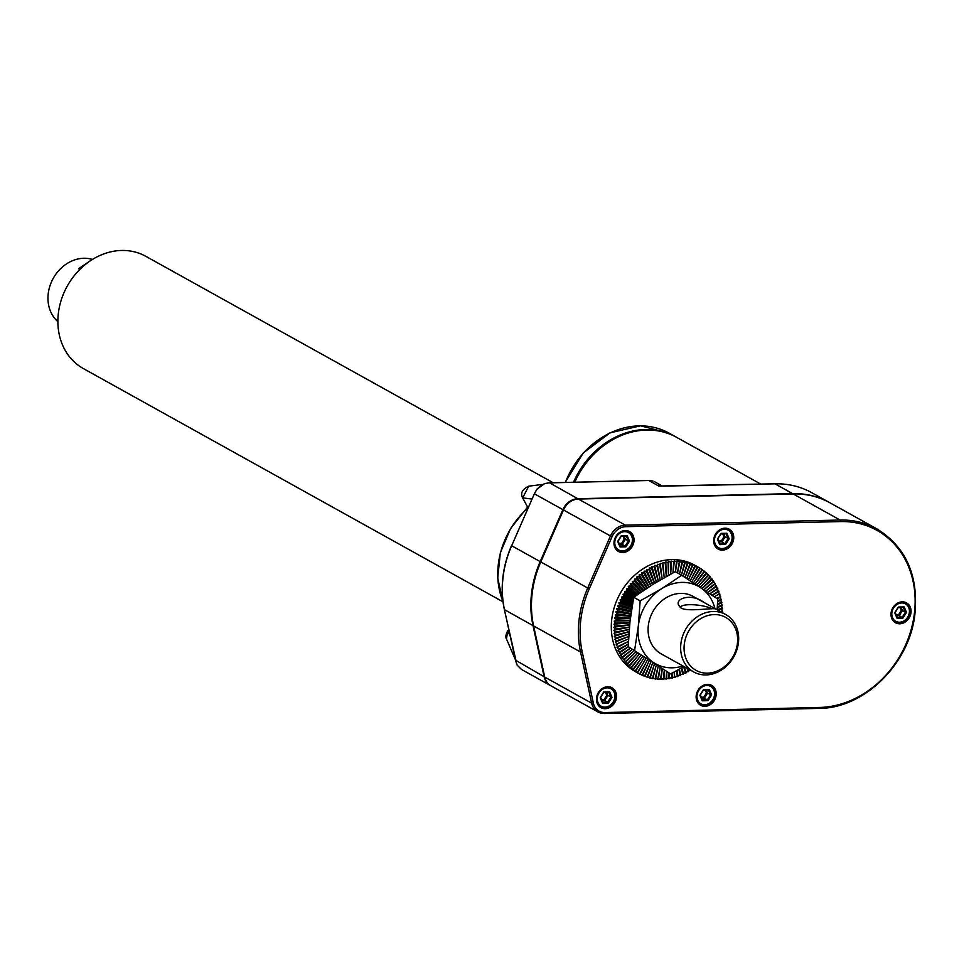 <?xml version="1.0" encoding="UTF-8"?>
<svg xmlns="http://www.w3.org/2000/svg" width="964" height="964" viewBox="0 0 964 964"><rect width="100%" height="100%" fill="white"/><g stroke="black" fill="none" stroke-linecap="round" stroke-linejoin="round"><path stroke-width="1.45" d="M634.637 650.17L638.325 626.034L640.168 600.861L661.858 588.582L681.705 575.279L675.234 571.688L653.544 583.967L633.71 597.27L630.01 621.406L628.179 646.579L670.643 673.908L628.179 646.579M681.705 575.279L717.71 599.018L717.144 609.754M716.095 609.212C715.324 606.983 682.741 613.2 679.897 606.705C672.33 599.283 690.766 592.137 704.214 602.572L716.095 609.212M680.789 607.561A16.436 3.916 -173.6 0 1 680.753 607.163A16.436 3.916 -173.6 0 1 693.658 604.777A16.436 3.916 -173.6 0 1 711.806 608.838M684.259 644.494A30.342 25.582 -60.9 0 1 726.976 618.189A30.342 25.582 -60.9 0 1 721.289 668.908A30.342 25.582 -60.9 0 1 684.259 644.494M704.214 602.572L693.068 596.379A32.872 27.715 119.1 0 0 648.302 625.793A32.872 27.715 119.1 0 0 661.123 653.845L684.211 666.666L685.958 671.655L688.188 671.727A60.949 51.393 -60.9 0 0 688.73 671.414L688.573 670.125L690.453 670.137M760.825 484.133L676.704 437.379A80.289 67.697 119.1 0 0 646.398 430.065A80.289 67.697 119.1 0 0 574.761 482.217M633.975 541.298A11.375 9.592 -60.9 0 1 618.478 551.48A11.375 9.592 -60.9 0 1 615.622 536.876A11.375 9.592 -60.9 0 1 629.54 531.586A11.375 9.592 -60.9 0 1 633.975 541.298M733.676 538.924A11.375 9.592 -60.9 0 1 718.168 549.106A11.375 9.592 -60.9 0 1 715.312 534.502A11.375 9.592 -60.9 0 1 729.23 529.212A11.375 9.592 -60.9 0 1 733.676 538.924M716.156 695.104A11.375 9.592 -60.9 0 1 700.659 705.299A11.375 9.592 -60.9 0 1 697.791 690.682A11.375 9.592 -60.9 0 1 711.709 685.404A11.375 9.592 -60.9 0 1 716.156 695.104M911.004 612.586A11.375 9.592 -60.9 0 1 895.508 622.768A11.375 9.592 -60.9 0 1 892.64 608.163A11.375 9.592 -60.9 0 1 906.558 602.886A11.375 9.592 -60.9 0 1 911.004 612.586M616.466 697.478A11.375 9.592 -60.9 0 1 600.97 707.66A11.375 9.592 -60.9 0 1 598.102 693.056A11.375 9.592 -60.9 0 1 612.019 687.778A11.375 9.592 -60.9 0 1 616.466 697.478M697.707 566.844L694.707 565.169A60.949 51.393 119.1 0 0 620.177 593.475A60.949 51.393 119.1 0 0 635.493 671.703L639.59 673.981A60.949 51.393 -60.9 0 0 640.084 674.246L645.844 662.991L639.59 673.981M515.523 660.509L517.138 665.112L521.608 669.522L516.993 664.955A1.265 0.711 -29 0 0 517.138 665.112M510.04 635.758L507.739 631.095L506.474 638.903L515.113 659.087M548.926 482.88L544.552 483.651L536.852 489.302L534.357 493.797L562.88 509.643A16.641 14.026 -60.9 0 1 577.773 498.725L792.577 493.616A97.557 82.265 -60.9 0 1 829.414 502.485A97.557 82.265 -60.9 0 1 829.715 502.654M652.977 481.072A1.265 0.771 -71.7 0 0 652.905 481.048L648.772 480.506A1.265 0.627 -91.6 0 0 648.591 480.458L648.591 480.458A1.265 0.627 -91.6 0 0 648.423 480.518A1.265 0.615 -91.4 0 0 648.23 480.47A1.265 0.615 -91.4 0 0 648.061 480.518M536.791 489.278L542.467 484.494M531.851 499.051L522.681 497.858L528.73 486.169C522.271 489.326 520.223 493.194 522.584 497.749L527.561 507.016A1.265 1.109 -58.1 0 1 527.224 508.643L527.549 508.233M502.979 601.705L497.713 578.026L500.364 552.649L510.607 528.513L527.609 507.04A1.265 1.085 -56.3 0 1 527.236 508.655A77.168 65.07 119.1 0 0 502.943 601.452M792.577 493.616L774.996 483.844A1.265 0.615 -91.4 0 0 774.827 483.795C788.203 483.518 800.53 486.495 811.821 492.712A97.557 82.265 119.1 0 0 774.996 483.844L661.412 486.145M507.739 631.095L508.727 629.757M676.198 437.102A80.289 67.697 119.1 0 0 675.692 436.812A80.289 67.697 119.1 0 0 645.386 429.51A80.289 67.697 119.1 0 0 573.484 482.253M644.482 430.137A79.65 67.167 119.1 0 0 574.074 482.229M553.155 482.735L145.781 256.303A64.227 54.165 119.1 0 0 67.239 286.139A64.227 54.165 119.1 0 0 83.374 368.585L502.991 601.825M550.673 685.669A16.641 14.026 -60.9 0 1 550.372 685.512A16.641 14.026 -60.9 0 1 544.13 676.752L533.008 625.612A97.557 82.265 -60.9 0 1 540.177 561.602L562.88 509.643M896.484 615.635L899.304 615.562L902.931 618.141L906.497 612.453L904.184 606.91L898.303 607.055L894.737 612.73L897.05 618.273L902.931 618.141M896.098 614.707L898.641 614.646L899.304 615.562L902.4 610.622L906.497 612.453M701.635 698.153L704.455 698.081L708.082 700.659L711.649 694.972L709.335 689.429L703.455 689.573L699.888 695.261L702.19 700.804L708.082 700.659M701.25 697.225L703.792 697.165L704.455 698.081L707.552 693.14L711.649 694.972M719.156 541.961L721.964 541.901L725.603 544.467L729.17 538.792L726.856 533.249L720.976 533.381L717.397 539.069L719.71 544.612L725.603 544.467M718.77 541.033L721.313 540.973L721.964 541.901L725.073 536.96L729.17 538.792M601.946 700.527L604.765 700.454L608.392 703.033L611.959 697.346L609.646 691.803L603.765 691.947L600.198 697.623L602.5 703.166L608.392 703.033M601.56 699.599L604.103 699.539L604.765 700.454L607.862 695.514L611.959 697.346M619.466 544.335L622.274 544.274L625.913 546.841L629.48 541.166L627.166 535.623L621.286 535.755L617.707 541.443L620.021 546.986L625.913 546.841M619.081 543.407L621.623 543.347L622.274 544.274L625.383 539.334L629.48 541.166M726.145 533.815L721.048 533.936L726.856 533.249M717.867 538.984L719.71 544.612M719.915 543.78L717.819 538.852L720.976 533.381M721.06 533.899L717.397 539.069M901.111 607.537L902.4 610.622L901.28 610.441L900.075 607.561M894.737 612.73L898.243 607.573L904.184 606.91M897.05 618.273L895.195 612.646L898.303 607.055M624.094 536.237L625.383 539.334L624.262 539.153L623.057 536.273M626.347 536.165L621.226 536.285L618.117 541.226L620.129 546.046L625.25 545.925L628.359 540.985L626.359 536.189L627.166 535.623M617.707 541.443L621.286 535.755M620.129 546.046L620.021 546.986M606.573 692.429L607.862 695.514L606.742 695.333L605.537 692.453M600.656 697.538L602.705 702.334L600.608 697.406L603.705 692.465L609.646 691.803M600.198 697.623L603.765 691.947M602.705 702.334L602.5 703.166M706.263 690.055L707.552 693.14L706.431 692.959L705.226 690.079M708.516 689.971L703.395 690.104L700.298 695.044L702.31 699.864L707.419 699.744L710.528 694.791L708.528 690.007L709.335 689.429M699.888 695.261L703.455 689.573M702.31 699.864L702.19 700.804M723.783 533.875L725.073 536.96L723.952 536.779L722.747 533.899M544.973 678.078A16.135 13.604 -60.9 0 1 544.576 676.571L533.441 625.431A97.051 81.832 -60.9 0 1 540.587 561.759L563.277 509.799A16.135 13.604 -60.9 0 1 574.893 499.581M540.78 561.928L587.715 588.016A97.557 82.265 119.1 0 0 580.533 652.026L591.667 703.166A16.641 14.026 119.1 0 0 597.897 711.926L550.962 685.838A16.641 14.026 -60.9 0 1 544.732 677.077L533.598 625.937A97.557 82.265 -60.9 0 1 540.78 561.928L563.47 509.98A16.641 14.026 -60.9 0 1 578.376 499.051L793.167 493.942A97.557 82.265 -60.9 0 1 830.004 502.822L876.939 528.911A97.557 82.265 119.1 0 0 840.102 520.03L625.311 525.139A16.641 14.026 119.1 0 0 610.405 536.068L587.715 588.016L589.305 588.739A96.292 81.193 119.1 0 0 582.22 651.917L593.342 703.057A15.376 12.966 119.1 0 0 604.922 712.553L819.713 707.443A96.292 81.193 119.1 0 0 914.499 612.502A96.292 81.193 119.1 0 0 840.56 521.584L625.769 526.693A15.376 12.966 119.1 0 0 611.995 536.791L589.305 588.739M683.886 666.654L685.958 671.655M686.091 672.884A60.949 51.393 -60.9 0 1 685.537 673.173L683.283 673.041L683.404 674.21A60.949 51.393 -60.9 0 1 682.837 674.463L680.572 674.282L680.668 675.39A60.949 51.393 -60.9 0 1 680.102 675.619L677.812 675.366L677.909 676.415A60.949 51.393 -60.9 0 1 677.331 676.62L675.041 676.306L675.125 677.294A60.949 51.393 -60.9 0 1 674.535 677.463L672.245 677.09M671.932 673.234L672.318 678.017A60.949 51.393 -60.9 0 1 671.727 678.15L669.474 677.728M669.329 673.185L669.498 678.584A60.949 51.393 -60.9 0 1 668.92 678.68L666.702 678.21M666.811 671.775L666.69 678.981A60.949 51.393 -60.9 0 1 666.1 679.054L663.919 678.523M664.437 670.462L663.871 679.234A60.949 51.393 -60.9 0 1 663.292 679.259L661.147 678.68M662.232 669.052L661.075 679.319A60.949 51.393 -60.9 0 1 660.497 679.307L658.388 678.68M660.147 667.691L658.304 679.234A60.949 51.393 -60.9 0 1 657.725 679.198L655.653 678.523M658.159 666.401L655.556 678.993A60.949 51.393 -60.9 0 1 654.99 678.933L652.941 678.198M656.267 665.16L652.845 678.596A60.949 51.393 -60.9 0 1 652.291 678.499L650.278 677.716M654.436 663.967L650.182 678.041A60.949 51.393 -60.9 0 1 649.628 677.909L647.651 677.065M652.676 662.81L647.555 677.318A60.949 51.393 -60.9 0 1 647.025 677.15L645.073 676.27M650.953 661.678L645 676.451A60.949 51.393 -60.9 0 1 644.482 676.246L642.554 675.318M649.266 660.581L642.506 675.427A60.949 51.393 -60.9 0 1 642 675.198L640.108 674.21M645.964 658.412L637.481 672.812L638.638 673.45M637.746 672.92A60.949 51.393 -60.9 0 1 637.264 672.631L635.493 671.462A60.949 51.393 -60.9 0 1 635.035 671.137L633.324 669.847A60.949 51.393 -60.9 0 1 632.89 669.498L631.251 668.112A60.949 51.393 -60.9 0 1 630.842 667.727L629.287 666.232A60.949 51.393 -60.9 0 1 628.889 665.835L627.431 664.232A60.949 51.393 -60.9 0 1 627.058 663.81L625.684 662.123A60.949 51.393 -60.9 0 1 625.335 661.666L624.057 659.882A60.949 51.393 -60.9 0 1 623.732 659.412L621.949 657.822L622.551 657.544A60.949 51.393 -60.9 0 1 622.262 657.05L620.527 655.424L621.178 655.11A60.949 51.393 -60.9 0 1 620.912 654.592L619.225 652.929L619.936 652.568A60.949 51.393 -60.9 0 1 619.695 652.026L618.057 650.339L618.816 649.941A60.949 51.393 -60.9 0 1 618.611 649.387L617.032 647.663L617.84 647.242A60.949 51.393 -60.9 0 1 617.659 646.663L616.141 644.904L617.008 644.458A60.949 51.393 -60.9 0 1 616.852 643.88L615.381 642.084L616.309 641.614A60.949 51.393 -60.9 0 1 616.189 641.012L614.779 639.204L615.767 638.71A60.949 51.393 -60.9 0 1 615.671 638.108L614.309 636.276L615.357 635.758A60.949 51.393 -60.9 0 1 615.297 635.143L613.996 633.3L615.104 632.77A60.949 51.393 -60.9 0 1 615.068 632.143L613.827 630.275L614.984 629.733A60.949 51.393 -60.9 0 1 614.984 629.106L613.803 627.239L615.02 626.684A60.949 51.393 -60.9 0 1 615.056 626.046L613.935 624.178L615.213 623.612A60.949 51.393 -60.9 0 1 615.261 622.973L614.201 621.093L615.538 620.539A60.949 51.393 -60.9 0 1 615.622 619.9L614.622 618.02L616.02 617.454A60.949 51.393 -60.9 0 1 616.129 616.815L615.189 614.936L616.635 614.381A60.949 51.393 -60.9 0 1 616.779 613.755L615.888 611.875L617.394 611.333A60.949 51.393 -60.9 0 1 617.575 610.706L616.743 608.838L618.31 608.308A60.949 51.393 -60.9 0 1 618.514 607.682L617.731 605.826L619.346 605.308A60.949 51.393 -60.9 0 1 619.575 604.693L618.852 602.862L620.527 602.355A60.949 51.393 -60.9 0 1 620.792 601.753L620.117 599.933L621.84 599.451A60.949 51.393 -60.9 0 1 622.129 598.861L621.503 597.065L623.274 596.608A60.949 51.393 -60.9 0 1 623.588 596.017L623.021 594.258L624.841 593.824A60.949 51.393 -60.9 0 1 625.178 593.258L624.648 591.522L626.528 591.113A60.949 51.393 -60.9 0 1 626.889 590.558L626.407 588.859L628.323 588.486A60.949 51.393 -60.9 0 1 628.709 587.956L628.275 586.281L630.239 585.943A60.949 51.393 -60.9 0 1 630.649 585.437L630.251 583.798L632.251 583.509A60.949 51.393 -60.9 0 1 632.685 583.003L632.336 581.413L634.372 581.159A60.949 51.393 -60.9 0 1 634.818 580.689L634.505 579.135L636.577 578.918A60.949 51.393 -60.9 0 1 637.047 578.472L636.77 576.966L638.879 576.797A60.949 51.393 -60.9 0 1 639.373 576.376L639.12 574.918L641.265 574.797A60.949 51.393 -60.9 0 1 641.771 574.399L641.542 572.99L643.723 572.917A60.949 51.393 -60.9 0 1 644.241 572.544L644.048 571.194L646.241 571.182A60.949 51.393 -60.9 0 1 646.772 570.833L646.615 569.531L648.832 569.567A60.949 51.393 -60.9 0 1 649.375 569.242L649.23 568.001L651.471 568.097A60.949 51.393 -60.9 0 1 652.026 567.808L651.905 566.615L654.158 566.76A60.949 51.393 -60.9 0 1 654.725 566.507L654.616 565.374L656.894 565.579A60.949 51.393 -60.9 0 1 657.46 565.362L657.364 564.277L659.653 564.555A60.949 51.393 -60.9 0 1 660.232 564.362L660.147 563.35L662.437 563.675A60.949 51.393 -60.9 0 1 663.027 563.518L663.991 575.4L662.437 563.675M666.257 576.532L665.244 562.952L662.943 562.566M665.244 562.952A60.949 51.393 -60.9 0 1 665.835 562.819L665.75 561.94L668.064 562.386A60.949 51.393 -60.9 0 1 668.642 562.289L668.57 561.47L670.872 561.988A60.949 51.393 -60.9 0 1 671.462 561.928L671.39 561.156L673.691 561.747A60.949 51.393 -60.9 0 1 674.27 561.711L674.185 561.012L676.487 561.663A60.949 51.393 -60.9 0 1 677.065 561.663L676.969 561.024L679.259 561.735A60.949 51.393 -60.9 0 1 679.837 561.771L682.006 561.976A60.949 51.393 -60.9 0 1 682.572 562.048L684.717 562.374A60.949 51.393 -60.9 0 1 685.271 562.482L687.38 562.928A60.949 51.393 -60.9 0 1 687.934 563.072L690.007 563.651A60.949 51.393 -60.9 0 1 690.537 563.82L692.562 564.518A60.949 51.393 -60.9 0 1 693.08 564.723L695.056 565.543A60.949 51.393 -60.9 0 1 695.562 565.784L697.478 566.724A60.949 51.393 -60.9 0 1 697.96 566.989L697.852 566.916M691.778 581.846L699.816 568.049L697.96 566.989L691.718 577.978L697.478 566.724M699.816 568.049A60.949 51.393 -60.9 0 1 700.286 568.338L693.562 579.039M693.441 582.943L702.069 569.519L700.25 568.411M702.069 569.519A60.949 51.393 -60.9 0 1 702.527 569.832L695.345 580.22M695.116 584.027L704.238 571.122L702.443 569.965M704.238 571.122A60.949 51.393 -60.9 0 1 704.672 571.471L697.056 581.497M696.791 585.136L706.311 572.869L704.539 571.652M706.311 572.869A60.949 51.393 -60.9 0 1 706.72 573.243L698.683 582.895M698.502 586.269L708.275 574.737L706.528 573.472M708.275 574.737A60.949 51.393 -60.9 0 1 708.673 575.147L700.238 584.389M700.25 587.413L710.131 576.737L708.419 575.424M710.131 576.737A60.949 51.393 -60.9 0 1 710.504 577.171L701.696 585.979M702.045 588.594L711.878 578.858L710.191 577.484M711.878 578.858A60.949 51.393 -60.9 0 1 712.227 579.304L703.069 587.666M703.901 589.823L713.505 581.087L711.842 579.653M713.505 581.087A60.949 51.393 -60.9 0 1 713.818 581.557L704.359 589.45M715.011 583.425A60.949 51.393 -60.9 0 1 715.3 583.919L705.817 591.089L715.011 583.425L713.372 581.943M707.769 592.378L716.385 585.871L714.77 584.329M716.385 585.871A60.949 51.393 -60.9 0 1 716.65 586.389L707.829 592.426M709.817 593.752L717.626 588.402L716.035 586.811M717.626 588.402A60.949 51.393 -60.9 0 1 717.867 588.944L709.938 593.824M711.986 595.186L718.746 591.028L717.18 589.366M718.746 591.028A60.949 51.393 -60.9 0 1 718.951 591.583L712.179 595.318M714.288 596.728L719.71 593.74L718.18 592.017M719.71 593.74A60.949 51.393 -60.9 0 1 719.903 594.306L719.048 594.74L720.554 596.511A60.949 51.393 -60.9 0 1 720.711 597.102L719.795 597.559L721.241 599.355A60.949 51.393 -60.9 0 1 721.373 599.957L720.409 600.439L721.795 602.259A60.949 51.393 -60.9 0 1 721.891 602.874L720.867 603.38L722.205 605.211A60.949 51.393 -60.9 0 1 722.265 605.826L721.192 606.356L722.458 608.212A60.949 51.393 -60.9 0 1 722.494 608.838L721.361 609.369L722.566 611.236A60.949 51.393 -60.9 0 1 722.578 611.863L721.674 612.273M688.019 668.787L688.573 670.125M687.525 668.51L688.73 671.414M686.934 668.185L688.188 671.727M683.657 666.787L685.537 673.173M681.753 667.859L683.283 673.041M681.56 667.98L683.404 674.21M681.319 668.112L682.837 674.463M679.355 669.209L680.572 674.282M679.21 669.281L680.668 675.39M678.957 669.426L680.102 675.619M676.933 670.546L677.812 675.366M676.836 670.595L677.909 676.415M676.559 670.751L677.331 676.62M675.125 677.294L675.041 676.306M674.101 672.077L674.535 677.463M671.583 673.414L671.727 678.15M669.016 673.005L668.92 678.68M666.582 671.655L666.1 679.054M664.292 670.378L663.292 679.259M662.148 668.992L660.497 679.307M660.111 667.678L657.725 679.198M658.075 666.835L654.99 678.933M655.93 666.498L652.291 678.499M653.821 666.052L649.628 677.909M651.748 665.461L647.025 677.15M649.724 664.762L644.482 676.246M647.76 663.943L642 675.198M647.615 659.484L645.844 662.991M644 661.931L637.264 672.631M644.338 657.327L635.493 671.462M642.217 660.762L635.035 671.137M642.699 656.255L633.324 669.847M640.506 659.472L632.89 669.498M641.06 655.171L631.251 668.112M638.867 658.087L630.842 667.727M639.397 654.062L629.287 666.232M637.325 656.58L628.889 665.835M637.71 652.941L627.431 664.232M635.854 654.99L627.058 663.81M635.975 651.797L625.684 662.123M634.493 653.303L625.335 661.666M634.204 650.616L624.057 659.882M633.203 651.519L623.732 659.412M632.36 649.387L622.551 657.544M632.023 649.664L622.262 657.05M630.444 648.097L621.178 655.11M630.42 648.085L620.912 654.592M628.432 646.748L619.936 652.568M628.347 646.699L619.695 652.026M628.275 644.121L618.816 649.941M628.287 644.06L618.611 649.387M628.408 641.422L617.84 647.242M628.335 641.458L617.659 646.663M617.008 644.458L616.141 644.904M627.684 639.253L616.852 643.88M628.697 636.409L615.381 642.084M628.709 636.336L616.309 641.614M627.142 636.999L616.189 641.012M628.865 634.035L614.779 639.204M628.865 633.914L615.767 638.71M626.721 634.686L615.671 638.108M629.034 631.733L614.309 636.276M629.046 631.541L615.357 635.758M626.419 632.348L615.297 635.143M629.215 629.468L613.996 633.3M629.239 629.227L615.104 632.77M626.226 629.974L615.068 632.143M629.42 627.251L613.827 630.275M629.444 626.949L614.984 629.733M626.142 627.564L614.984 629.106M629.625 625.058L613.803 627.239M629.661 624.696L615.02 626.684M626.19 625.142L615.056 626.046M629.854 622.889L613.935 624.178M629.89 622.467L615.213 623.612M626.347 622.708L615.261 622.973M630.095 620.72L614.201 621.093M630.143 620.238L615.538 620.539M626.612 620.274L615.622 619.9M630.348 618.551L614.622 618.02M630.42 617.996L616.02 617.454M627.01 617.828L616.129 616.815M630.625 616.382L615.189 614.936M630.697 615.755L616.635 614.381M627.516 615.406L616.779 613.755M630.914 614.188L615.888 611.875M631.01 613.478L617.394 611.333M628.13 612.984L617.575 610.706M631.227 611.971L616.743 608.838M631.348 611.176L618.31 608.308M628.853 610.586L618.514 607.682M631.565 609.718L617.731 605.826M631.697 608.826L619.346 605.308M629.697 608.212L619.575 604.693M631.926 607.404L618.852 602.862M632.083 606.416L620.527 602.355M630.637 605.874L620.792 601.753M632.312 605.043L620.117 599.933M632.492 603.946L621.84 599.451M631.685 603.572L622.129 598.861M632.733 602.608L621.503 597.065M632.95 601.379L623.274 596.608M632.842 601.331L623.588 596.017M633.179 600.09L623.021 594.258M633.42 598.752L624.841 593.824M633.432 598.704L625.178 593.258M633.673 597.463L624.648 591.522M634.734 596.523L626.528 591.113M634.782 596.499L626.889 590.558M635.698 595.836L626.407 588.859M636.927 594.957L628.323 588.486M636.867 594.909L628.709 587.956M637.758 594.378L628.275 586.281M639.024 593.487L630.239 585.943M638.397 592.908L630.649 585.437M639.771 592.981L630.251 583.798M641.06 592.089L632.251 583.509M640 590.98L632.685 583.003M641.711 591.643L632.336 581.413M643.048 590.739L634.372 581.159M641.687 589.125L634.818 580.689M643.627 590.354L634.505 579.135M644.988 589.438L636.577 578.918M643.446 587.365L637.047 578.472M645.494 589.1L636.77 576.966M646.904 588.173L638.879 576.797M645.278 585.69L639.373 576.376M647.338 587.883L639.12 574.918M648.796 586.956L641.265 574.797M647.169 584.124L641.771 574.399M649.17 586.702L641.542 572.99M650.664 585.751L643.723 572.917M649.121 582.642L644.241 572.544M651.001 585.546L644.048 571.194M652.544 584.582L646.241 571.182M651.134 581.268L646.772 570.833M652.821 584.413L646.615 569.531M654.423 583.425L648.832 569.567M653.182 580.003L649.375 569.242M654.652 583.28L649.23 568.001M656.315 582.28L651.471 568.097M655.279 578.846L652.026 567.808M656.496 582.172L651.905 566.615M658.219 581.135L654.158 566.76M657.424 577.81L654.725 566.507M658.352 581.063L654.616 565.374M660.171 580.003L656.894 565.579M659.581 576.882L657.46 565.362M660.256 579.954L657.364 564.277M662.148 578.858L659.653 564.555M661.774 576.074L660.232 564.362M662.184 578.834L660.147 563.35M664.172 577.701L663.991 575.4M666.208 574.833L665.835 562.819M668.426 575.339L668.064 562.386M668.438 574.399L668.642 562.289M670.667 574.122L670.872 561.988M670.679 574.098L671.462 561.928M672.968 572.893L673.691 561.747M673.017 572.857L674.27 561.711M675.354 571.748L676.487 561.663M675.439 571.797L677.065 561.663M677.475 572.929L679.259 561.735M677.511 572.953L679.837 561.771M682.572 562.048L679.512 574.062L682.006 561.976M681.428 575.122L684.717 562.374M681.632 574.472L685.271 562.482M683.247 576.291L687.38 562.928M683.741 574.93L687.934 563.072M685.018 577.436L690.007 563.651M685.814 575.508L690.537 563.82M686.742 578.557L692.562 564.518M687.838 576.207L693.08 564.723M688.441 579.665L695.056 565.543M689.802 577.038L695.562 565.784M690.116 580.762L691.718 577.978M719.048 594.74L719.903 594.306M716.746 598.367L720.554 596.511M717.132 598.632L720.711 597.102M717.192 598.668L719.795 597.559M717.626 600.897L721.241 599.355M717.602 601.343L721.373 599.957M717.602 601.476L720.409 600.439M717.481 603.838L721.795 602.259M717.469 604.235L721.891 602.874M717.457 604.428L720.867 603.38M717.324 606.718L722.205 605.211M717.312 607.079L722.265 605.826M717.288 607.332L721.192 606.356M717.156 609.537L722.458 608.212M717.3 609.838L722.494 608.838M717.722 610.079L721.361 609.369M720.518 611.634L722.566 611.236M721.265 612.044L722.578 611.863M684.03 666.57L670.643 673.908M640.168 600.861L633.71 597.27M714.939 608.67A44.248 37.319 119.1 0 0 700.635 587.666A44.248 37.319 119.1 0 0 661.858 588.582A44.248 37.319 119.1 0 0 638.325 626.034A44.248 37.319 119.1 0 0 653.568 662.557A44.248 37.319 119.1 0 0 682.97 665.979M680.861 643.892A32.872 27.715 -60.9 0 1 725.627 614.478A32.872 27.715 -60.9 0 1 733.881 656.677A32.872 27.715 -60.9 0 1 693.682 671.944A32.872 27.715 -60.9 0 1 680.861 643.892M549.299 482.868A1.265 0.615 88.6 0 1 549.468 482.819A1.265 0.615 88.6 0 1 549.637 482.868L577.773 498.725M534.225 494.11L511.667 545.745L540.177 561.602M515.451 660.135L544.13 676.752M79.626 269.643L78.711 268.655L91.074 260.244M57.876 321.651A36.162 30.487 -60.9 0 1 48.2 293.912A36.162 30.487 -60.9 0 1 88.134 258.497A36.162 30.487 -60.9 0 1 92.46 259.437M516.933 664.738A1.265 0.711 -29 0 0 516.993 664.955L504.341 609.585L533.008 625.612M536.671 489.471L544.383 483.603L549.094 482.831L648.591 480.458L652.905 481.048A1.265 0.771 -71.7 0 0 652.821 481.024M534.381 493.737L536.852 489.302M511.703 545.672L534.189 494.183M527.573 507.028L522.681 497.858M659.979 486.001L774.827 483.795A1.265 0.615 -91.4 0 0 774.658 483.844M611.995 536.791L563.47 509.98M533.598 625.937L580.533 652.026L582.22 651.917M625.769 526.693A1.265 0.615 -91.4 0 0 625.311 525.139L578.376 499.051M544.732 677.077L591.667 703.166L593.342 703.057M840.56 521.584A1.265 0.615 -91.4 0 0 840.102 520.03L793.167 493.942M819.713 707.443A1.265 0.615 88.6 0 1 819.147 708.383L604.356 713.493L597.897 711.926A16.641 14.026 119.1 0 0 604.187 713.444A1.265 0.615 -91.4 0 0 604.356 713.493A1.265 0.615 -91.4 0 0 604.922 712.553M876.939 528.911C906.329 547.263 918.933 576.159 914.74 615.622C908.751 664.678 863.684 708.492 819.147 708.383A1.265 0.615 88.6 0 1 818.99 708.335L604.512 713.432M675.692 436.812L669.161 433.185A80.289 67.697 119.1 0 0 565.386 482.446M660.726 486.061A16.641 14.026 119.1 0 0 658.52 485.916L648.772 480.506L549.637 482.868M504.401 609.369L504.341 609.585C499.954 588.414 502.34 567.085 511.498 545.636L511.667 545.745A97.557 82.265 119.1 0 0 504.485 609.754L515.535 660.521M605.464 687.067A10.749 9.062 -60.9 0 1 610.935 687.898A10.749 9.062 -60.9 0 1 615.14 697.068A10.749 9.062 -60.9 0 1 600.5 706.684A10.749 9.062 -60.9 0 1 596.909 702.479M900.002 602.175A10.749 9.062 -60.9 0 1 905.485 603.006A10.749 9.062 -60.9 0 1 909.679 612.176A10.749 9.062 -60.9 0 1 895.038 621.792A10.749 9.062 -60.9 0 1 891.447 617.587M705.154 684.693A10.749 9.062 -60.9 0 1 710.637 685.524A10.749 9.062 -60.9 0 1 714.83 694.695A10.749 9.062 -60.9 0 1 700.189 704.31A10.749 9.062 -60.9 0 1 696.598 700.105M722.675 528.513A10.749 9.062 -60.9 0 1 728.145 529.332A10.749 9.062 -60.9 0 1 732.339 538.502A10.749 9.062 -60.9 0 1 717.71 548.118A10.749 9.062 -60.9 0 1 714.119 543.913M622.985 530.875A10.749 9.062 -60.9 0 1 628.456 531.706A10.749 9.062 -60.9 0 1 632.649 540.876A10.749 9.062 -60.9 0 1 618.02 550.492A10.749 9.062 -60.9 0 1 614.429 546.287M614.839 541.503A9.989 8.423 -60.9 0 1 628.902 532.851A9.989 8.423 -60.9 0 1 627.034 549.54A9.989 8.423 -60.9 0 1 614.839 541.503M714.541 539.141A9.989 8.423 -60.9 0 1 728.603 530.477A9.989 8.423 -60.9 0 1 726.723 547.178A9.989 8.423 -60.9 0 1 714.541 539.141M891.869 612.803A9.989 8.423 -60.9 0 1 905.931 604.139A9.989 8.423 -60.9 0 1 904.051 620.84A9.989 8.423 -60.9 0 1 891.869 612.803M697.02 695.321A9.989 8.423 -60.9 0 1 711.083 686.669A9.989 8.423 -60.9 0 1 709.203 703.359A9.989 8.423 -60.9 0 1 697.02 695.321M597.331 697.695A9.989 8.423 -60.9 0 1 611.393 689.031A9.989 8.423 -60.9 0 1 609.513 705.732A9.989 8.423 -60.9 0 1 597.331 697.695M897.195 617.334L902.268 617.213L905.377 612.273L903.376 607.489M898.641 614.646L901.28 610.441M703.792 697.165L706.431 692.959M719.867 543.672L724.94 543.551L728.049 538.611L726.049 533.815M721.313 540.973L723.952 536.779M602.657 702.226L607.73 702.105L610.839 697.165L608.838 692.381M604.103 699.539L606.742 695.333M621.623 543.347L624.262 539.153M669.161 433.185L640.518 425.811L609.995 432.872L583.232 452.996L565.169 482.446M508.679 629.552L507.582 631.046C505.763 634.613 505.401 637.228 506.474 638.903M542.226 484.47L528.73 486.169M662.545 486.181L654.809 481.88M550.372 685.512L521.608 669.522M829.414 502.485L811.821 492.712M598.511 705.576L600.5 706.684C607.428 712.685 622.383 697.791 610.935 687.898L608.959 686.79M893.05 620.683L895.038 621.792C901.967 627.793 916.921 612.899 905.485 603.006L903.497 601.898M698.201 703.214L700.189 704.31C707.118 710.311 722.072 695.43 710.637 685.524L708.648 684.416M715.722 547.022L717.71 548.118C724.639 554.119 739.593 539.238 728.145 529.332L726.169 528.236M616.032 549.396L618.02 550.492C624.949 556.493 639.891 541.611 628.456 531.706L626.48 530.61M898.376 607.597L903.485 607.477M897.243 617.442L895.231 612.61M621.346 536.309L626.455 536.189M620.226 546.154L618.201 541.31M603.838 692.489L608.935 692.369M703.527 690.128L708.636 690.007M702.394 699.972L700.382 695.128M684.211 666.666L693.682 671.944M716.144 609.2L725.627 614.478"/></g></svg>
